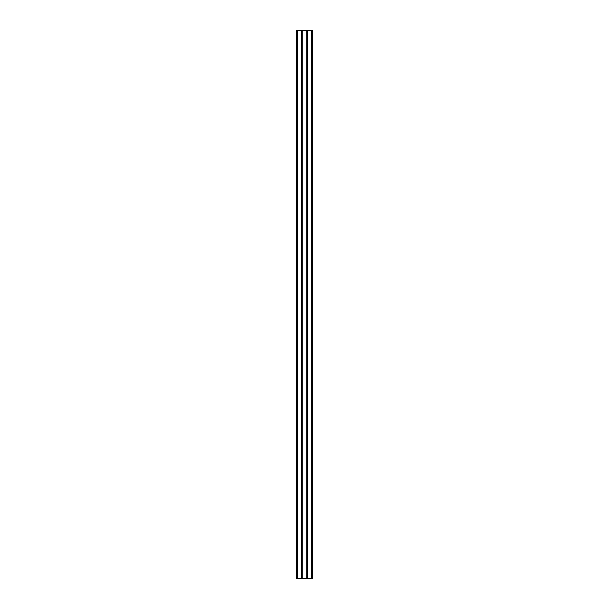 <?xml version="1.0" encoding="UTF-8"?>
<svg xmlns="http://www.w3.org/2000/svg" width="609" height="609" viewBox="0 0 609 609"><rect width="100%" height="100%" fill="white"/><g stroke="black" fill="none" stroke-linecap="round" stroke-linejoin="round"><path stroke-width="0.91" d="M307.347 30.45L307.347 578.55L312.721 578.55L312.721 30.45L312.721 578.55L312.721 30.45L306.746 30.45L306.746 578.55L306.913 30.45M307.347 578.55L306.913 578.55M296.279 578.55L296.279 30.45L296.279 578.55L302.254 578.55L302.254 30.45L306.746 30.45M302.254 578.55L306.746 578.55M301.653 578.55L301.653 30.45L302.254 30.45M296.279 30.45L301.653 30.45M311.351 578.55L311.351 30.45M307.515 578.55L307.515 30.45M307.187 578.55L307.187 30.45M302.087 578.55L302.087 30.45M301.813 578.55L301.813 30.45M301.485 578.55L301.485 30.45M297.649 578.55L297.649 30.45"/></g></svg>
